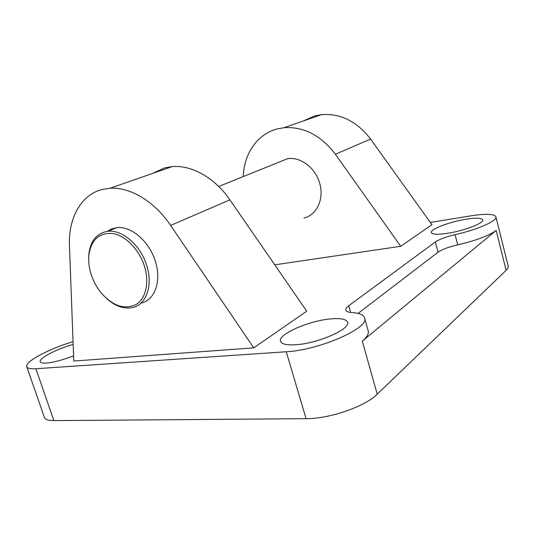 <?xml version="1.0" encoding="UTF-8"?>
<svg xmlns="http://www.w3.org/2000/svg" width="535" height="535" viewBox="0 0 535 535"><rect width="100%" height="100%" fill="white"/><g stroke="black" fill="none" stroke-linecap="round" stroke-linejoin="round"><path stroke-width="0.8" d="M466.239 219.203C476.157 217.698 481.667 217.919 482.771 219.865C484.436 223.075 463.584 231.02 446.986 233.387C437.429 234.725 432.22 234.457 431.344 232.591C429.953 229.274 449.868 221.704 466.239 219.203M73.589 355.829C62.916 359.948 53.888 362.356 46.498 363.058C42.767 363.305 40.68 362.864 40.245 361.727C38.614 358.296 56.824 348.914 73.161 344.446M330.897 318.88C340.695 318.044 346.252 319.161 347.569 322.224C351.054 328.831 317.823 343.55 295.768 344.747C286.673 345.296 281.597 344.152 280.547 341.31C277.705 334.322 309.21 320.565 330.897 318.88M243.278 176.577L243.311 175.861C244.134 153.605 257.402 134.118 277.016 128.975L284.005 127.698C303.753 126.461 320.88 135.315 335.391 154.267L400.708 246.294L274.756 264.838M400.708 246.294L431.952 224.713L370.588 139.067C356.939 121.418 340.601 113.273 321.575 114.624L314.827 115.888L303.298 120.984M253.73 347.837L73.783 361.051L69.47 245.866C68.233 218.34 80.859 194.747 102.305 189.43L110.003 188.246C130.005 186.849 154.408 201.274 170.632 225.429L253.73 347.837L306.749 311.209L229.903 199.829C214.889 177.821 191.717 164.927 172.243 166.592L164.726 167.829L152.161 173.581M106.759 298.69C115.159 306.12 123.585 309.11 132.038 307.665C146.102 305.258 153.378 285.603 146.643 265.32C140.551 245.17 122.074 229.308 107.762 231.294C96.888 233.113 90.589 240.676 88.857 253.978L88.69 260.251M144.376 266.035C139.167 249.551 125.605 235.681 112.945 233.554C99.296 232.444 91.278 239.626 88.877 255.088C88.275 261.428 89.077 268.008 91.298 274.829C93.511 281.457 96.755 287.429 101.048 292.745C112.624 305.833 124.18 309.825 135.703 304.723C145.754 299.052 149.68 282.614 144.376 266.035M107.288 231.354L111.715 228.893L116.717 227.683C130.988 225.663 149.325 241.298 155.31 261.227C161.864 281.096 154.742 300.463 140.919 303.138M278.361 162.406L287.442 158.741C300.382 156.427 315.657 167.916 319.736 183.445C324.37 199.047 316.707 215.137 303.974 218.026M358.049 313.416L438.031 252.219C442.05 249.417 448.611 246.963 457.713 244.843C476.224 240.489 489.043 235.688 496.172 230.431L362.302 341.103C367.003 337.137 368.976 333.76 368.22 330.951L364.582 317.904C370.059 327.694 319.455 350.164 286.252 351.756L35.885 368.729C30.442 369.063 27.399 368.388 26.763 366.716C24.536 361.687 49.514 348.566 73.061 341.671M26.763 366.716L44.385 417.394C45.181 419.534 48.331 420.61 53.841 420.61L306.08 418.684C329.493 418.878 365.151 406.506 377.215 394.188L506.13 270.335C507.795 268.71 508.484 267.279 508.176 266.042L495.918 216.809C497.657 220.741 477.481 229.709 455.084 234.644C445.969 236.798 439.395 239.232 435.35 241.954L348.76 305.726C346.473 307.418 345.483 308.889 345.784 310.126C346.205 311.484 348.211 312.286 351.796 312.54C359.259 313.022 363.519 314.807 364.582 317.904M430.321 222.44L470.78 215.859C485.787 213.539 494.166 213.86 495.918 216.809M335.391 154.267L370.588 139.067M229.903 199.829L170.632 225.429M377.215 394.188L362.302 341.103M506.13 270.335L496.172 230.431M53.841 420.61L35.885 368.729M306.08 418.684L286.252 351.756M438.031 252.219L435.35 241.954M350.652 312.44L348.76 305.726M457.713 244.843L455.084 234.644M284.005 127.698L321.575 114.624M88.877 255.088L88.857 253.978M116.717 227.683L107.762 231.294M287.442 158.741L218.741 186.481M172.243 166.592L110.003 188.246"/></g></svg>
